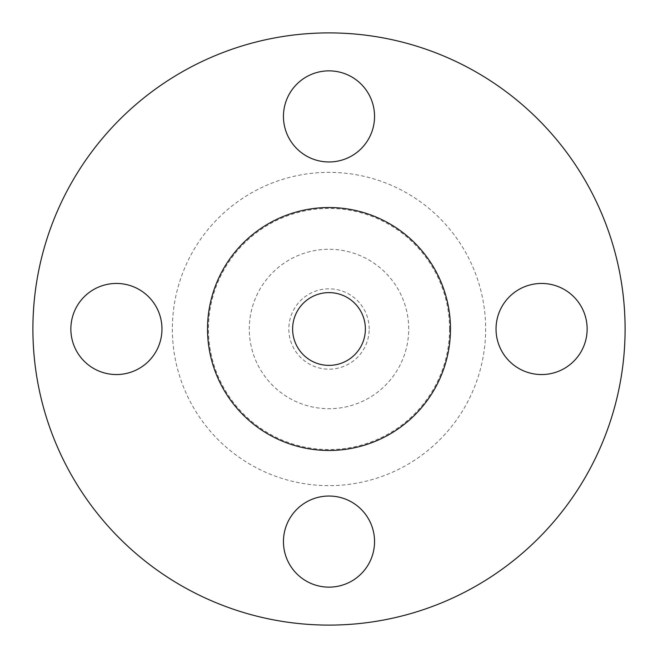 <?xml version="1.0" encoding="UTF-8"?>
<svg xmlns="http://www.w3.org/2000/svg" width="658" height="658" viewBox="0 0 658 658"><rect width="100%" height="100%" fill="white"/><g stroke="black" fill="none" stroke-linecap="round" stroke-linejoin="round"><path stroke-width="0.49" stroke-dasharray="3.29 2.47" d="M374.55 116.417A45.55 45.55 0 0 1 329 161.967A45.55 45.55 0 0 1 283.45 116.417A45.55 45.55 0 0 1 329 70.858A45.55 45.55 0 0 1 374.55 116.417M587.142 329A45.55 45.55 0 0 1 541.583 374.55A45.55 45.55 0 0 1 496.033 329A45.55 45.55 0 0 1 541.583 283.45A45.55 45.55 0 0 1 587.142 329M374.55 541.583A45.55 45.55 0 0 1 329 587.142A45.55 45.55 0 0 1 283.45 541.583A45.55 45.55 0 0 1 329 496.033A45.55 45.55 0 0 1 374.55 541.583M161.967 329A45.55 45.55 0 0 1 116.417 374.55A45.55 45.55 0 0 1 70.858 329A45.55 45.55 0 0 1 116.417 283.45A45.55 45.55 0 0 1 161.967 329M369.179 329A40.179 40.179 0 0 0 329 288.821A40.179 40.179 0 0 0 288.821 329A40.179 40.179 0 0 0 329 369.179A40.179 40.179 0 0 0 369.179 329M408.717 329A79.717 79.717 0 0 0 329 249.283A79.717 79.717 0 0 0 249.283 329A79.717 79.717 0 0 0 329 408.717A79.717 79.717 0 0 0 408.717 329A79.717 79.717 0 0 0 329 249.283A79.717 79.717 0 0 0 249.283 329A79.717 79.717 0 0 0 329 408.717A79.717 79.717 0 0 0 408.717 329M625.1 329A296.1 296.1 0 0 0 329 32.9A296.1 296.1 0 0 0 32.9 329A296.1 296.1 0 0 0 329 625.1A296.1 296.1 0 0 0 625.1 329M450.475 329A121.475 121.475 0 0 0 329 207.525A121.475 121.475 0 0 0 207.525 329A121.475 121.475 0 0 0 329 450.475A121.475 121.475 0 0 0 450.475 329M292.621 329A36.379 36.379 0 0 0 329 365.379A36.379 36.379 0 0 0 365.379 329A36.379 36.379 0 0 0 329 292.621A36.379 36.379 0 0 0 292.621 329M449.546 329A120.546 120.546 0 0 1 329 449.546A120.546 120.546 0 0 1 208.454 329A120.546 120.546 0 0 1 329 208.454A120.546 120.546 0 0 1 449.546 329M172.355 329A156.645 156.645 0 0 0 329 485.645A156.645 156.645 0 0 0 485.645 329A156.645 156.645 0 0 0 329 172.355A156.645 156.645 0 0 0 172.355 329"/><path stroke-width="0.99" d="M283.45 116.417A45.55 45.55 0 0 0 329 161.967A45.55 45.55 0 0 0 374.55 116.417A45.55 45.55 0 0 0 329 70.858A45.55 45.55 0 0 0 283.45 116.417M496.033 329A45.55 45.55 0 0 0 541.583 374.55A45.55 45.55 0 0 0 587.142 329A45.55 45.55 0 0 0 541.583 283.45A45.55 45.55 0 0 0 496.033 329M283.45 541.583A45.55 45.55 0 0 0 329 587.142A45.55 45.55 0 0 0 374.55 541.583A45.55 45.55 0 0 0 329 496.033A45.55 45.55 0 0 0 283.45 541.583M70.858 329A45.55 45.55 0 0 0 116.417 374.55A45.55 45.55 0 0 0 161.967 329A45.55 45.55 0 0 0 116.417 283.45A45.55 45.55 0 0 0 70.858 329M625.1 329A296.1 296.1 0 0 0 329 32.9A296.1 296.1 0 0 0 32.9 329A296.1 296.1 0 0 0 329 625.1A296.1 296.1 0 0 0 625.1 329M450.475 329A121.475 121.475 0 0 0 329 207.525A121.475 121.475 0 0 0 207.525 329A121.475 121.475 0 0 0 329 450.475A121.475 121.475 0 0 0 450.475 329M292.621 329A36.379 36.379 0 0 0 329 365.379A36.379 36.379 0 0 0 365.379 329A36.379 36.379 0 0 0 329 292.621A36.379 36.379 0 0 0 292.621 329"/></g></svg>
